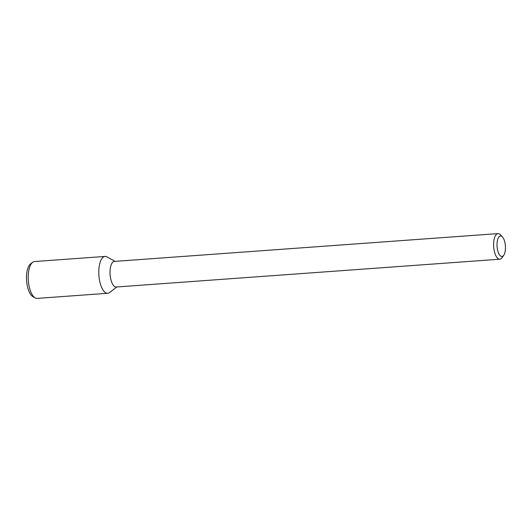 <?xml version="1.0" encoding="UTF-8"?>
<svg xmlns="http://www.w3.org/2000/svg" width="532" height="532" viewBox="0 0 532 532"><rect width="100%" height="100%" fill="white"/><g stroke="black" fill="none" stroke-linecap="round" stroke-linejoin="round"><path stroke-width="0.8" d="M502.56 256.331A10.268 4.176 -94.1 0 1 497.008 244.913A10.268 4.176 -94.1 0 1 502.427 236.933A10.268 4.176 -94.1 0 1 505.4 245.937A10.268 4.176 -94.1 0 1 503.751 255.274A10.268 4.176 -94.1 0 1 502.56 256.331M503.751 255.274L502.042 257.701A12.835 5.22 -94.1 0 1 500.559 259.024A12.835 5.22 -94.1 0 1 499.827 259.204A12.835 5.22 -94.1 0 1 493.689 246.782A12.835 5.22 -94.1 0 1 497.965 233.608A12.835 5.22 -94.1 0 1 500.386 234.778L502.427 236.933M499.827 259.204L116.229 287.007A12.835 5.22 -94.1 0 1 110.097 274.585A12.835 5.22 -94.1 0 1 114.373 261.412L497.965 233.608M116.907 286.961L109.619 292.52A18.474 7.515 -94.1 0 1 108.787 293.012A18.474 7.515 -94.1 0 1 98.839 274.319A18.474 7.515 -94.1 0 1 107.032 256.909L115.052 261.358M108.787 293.012A18.474 7.515 -94.1 0 1 107.737 293.278A18.474 7.515 -94.1 0 1 98.905 275.396A18.474 7.515 -94.1 0 1 105.063 256.431L34.494 261.545A18.474 7.515 -94.1 0 0 32.612 262.303A18.474 7.515 -94.1 0 0 28.336 280.51A18.474 7.515 -94.1 0 0 35.198 297.913A18.474 7.515 -94.1 0 0 37.167 298.392L107.737 293.278M35.198 297.913L32.911 296.643A16.991 6.909 -94.1 0 1 26.6 280.637A16.991 6.909 -94.1 0 1 30.537 263.885L32.612 262.303"/></g></svg>
